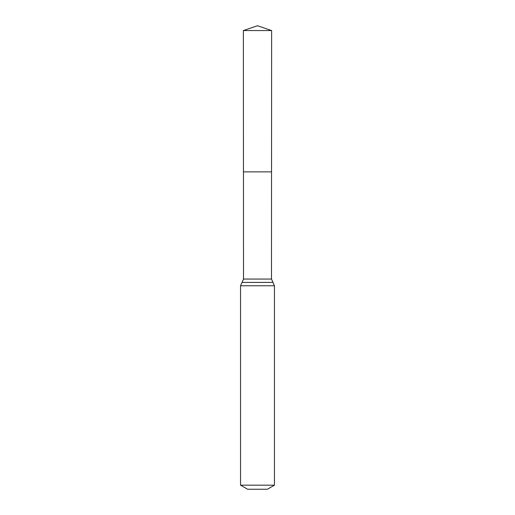 <?xml version="1.0" encoding="UTF-8"?>
<svg xmlns="http://www.w3.org/2000/svg" width="515" height="515" viewBox="0 0 515 515"><rect width="100%" height="100%" fill="white"/><g stroke="black" fill="none" stroke-linecap="round" stroke-linejoin="round"><path stroke-width="0.77" d="M240.544 485.169L274.456 485.169L267.394 489.25L247.606 489.25L240.544 485.169L240.544 285.761L243.518 279.053L271.482 279.053L271.63 30.552L243.37 30.552L257.5 25.75L271.63 30.552M243.518 279.053L243.453 171.868L271.547 171.868L243.453 171.868L243.37 30.552M274.456 485.169L274.456 285.761L271.482 279.053M257.5 171.868L271.547 171.868L271.63 30.552L257.5 25.75M240.544 285.761L274.456 285.761M242.031 282.407L272.969 282.407"/></g></svg>
